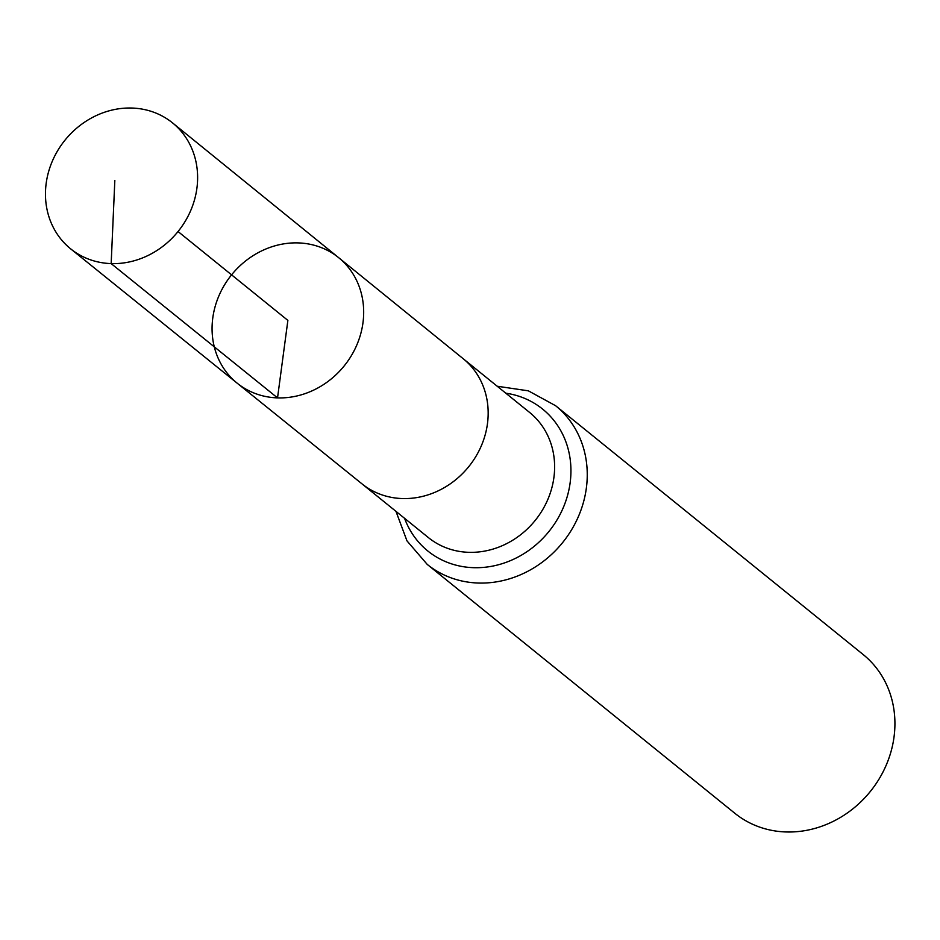 <?xml version="1.0" encoding="UTF-8"?>
<svg xmlns="http://www.w3.org/2000/svg" width="940" height="940" viewBox="0 0 940 940"><rect width="100%" height="100%" fill="white"/><g stroke="black" fill="none" stroke-linecap="round" stroke-linejoin="round"><path stroke-width="1.41" d="M463.197 358.716A80.476 72.204 129 0 1 463.267 358.774A80.476 72.204 129 0 1 481.104 446.336A80.476 72.204 129 0 1 402.273 498.553A80.476 72.204 129 0 1 362.041 483.9L237.186 383.191A80.699 72.415 -51 0 0 277.535 397.89A80.699 72.415 -51 0 0 356.589 345.521A80.699 72.415 -51 0 0 338.706 257.713A80.699 72.415 -51 0 0 231.581 274.844A80.699 72.415 -51 0 0 237.186 383.191A80.699 72.415 -51 0 0 277.535 397.89A80.699 72.415 -51 0 0 356.589 345.521A80.699 72.415 -51 0 0 338.706 257.713L172.561 122.905A81.005 72.686 -51 0 0 131.917 108.041A81.005 72.686 -51 0 0 52.534 160.693A81.005 72.686 -51 0 0 70.665 248.853A81.005 72.686 -51 0 0 111.167 263.6A81.005 72.686 -51 0 0 190.503 211.042A81.005 72.686 -51 0 0 172.561 122.905M395.975 511.36L406.973 540.864L427.207 564.388L734.88 813.312A102.049 91.568 -51 0 0 786.005 831.959A102.049 91.568 -51 0 0 885.985 765.689A102.049 91.568 -51 0 0 863.261 654.628L555.587 405.704L528.351 390.829L497.201 386.234M178.048 231.534L287.875 320.399L277.535 397.89L111.167 263.6L114.833 180.398M463.232 358.751L529.655 412.484A80.476 72.204 129 0 1 547.573 500.057A80.476 72.204 129 0 1 468.731 552.321A80.476 72.204 129 0 1 428.417 537.61L362.006 483.877M427.207 564.388A102.049 91.568 -51 0 0 478.319 583.035A102.049 91.568 -51 0 0 578.312 516.765A102.049 91.568 -51 0 0 555.587 405.704M404.576 518.316A91.262 81.886 -51 0 0 473.525 567.678A91.262 81.886 -51 0 0 569.405 487.39A91.262 81.886 -51 0 0 505.802 393.19M463.267 358.774L338.706 257.713M237.186 383.191L70.665 248.853"/></g></svg>
